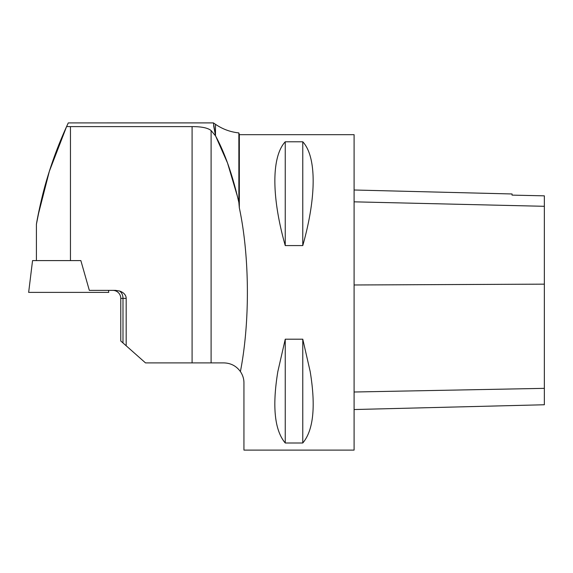<?xml version="1.0" encoding="UTF-8"?>
<svg xmlns="http://www.w3.org/2000/svg" width="573" height="573" viewBox="0 0 573 573"><rect width="100%" height="100%" fill="white"/><g stroke="black" fill="none" stroke-linecap="round" stroke-linejoin="round"><path stroke-width="0.86" d="M120.774 340.992L120.774 298.368L120.774 340.992L122.987 342.948L122.987 298.368L126.182 298.368A11.059 8.008 0 0 0 119.456 290.998L115.452 290.361L89.331 290.361L80.857 260.593L32.554 260.593L28.65 292.388L108.755 292.388L108.512 290.361M126.182 298.368L126.182 345.784L145.506 362.902L211.1 362.902L211.1 130.544C207.863 127.901 201.531 126.59 192.091 126.612L69.727 126.612M122.987 342.948L126.182 345.784M237.637 197.105L227.531 163.011L215.577 135.944C224.845 152.941 232.609 175.13 238.862 202.52L239.335 207.892C249.663 256.375 250.093 321.883 240.402 371.562C236.32 365.982 230.826 363.096 223.914 362.902L211.1 362.902M215.491 135.529L215.491 124.305L213.4 122.901L68.28 122.909L66.597 126.561C58.947 143.386 52.566 160.333 47.466 177.401C42.531 193.173 37.961 214.717 36.414 224.236L40.511 203.759L47.237 178.146C52.379 160.855 58.833 143.658 66.597 126.561L68.28 122.909L213.4 122.909L215.577 135.944L211.1 130.544M70.458 260.593L70.458 126.612L66.597 126.561L49.35 171.291L37.997 215.663M37.711 217.153L36.98 221.042M215.469 135.407L213.629 125.623M238.862 202.52L238.862 132.915C230.346 132.012 222.56 129.14 215.491 124.305M240.402 371.562C242.787 375.15 243.969 378.939 243.94 382.929C243.976 378.954 242.794 375.157 240.402 371.562M243.94 382.929L243.94 450.099L354.093 450.099L354.093 134.676L239.335 134.676L239.335 207.892M277.833 371.562L285.247 339.195L302.773 339.195L310.186 371.562C315.909 406.536 313.438 430.344 302.773 442.993L285.247 442.993C274.589 430.344 272.118 406.536 277.833 371.562M285.247 141.782L302.773 141.782C316.618 156.701 316.618 196.732 302.773 245.581L285.247 245.581C271.401 196.732 271.401 156.701 285.247 141.782L285.247 245.581M354.093 409.537L544.35 404.76L544.35 195.837L512.054 195.121L512.054 193.968L354.093 190M544.35 195.837L512.054 195.121M302.773 339.195L302.773 442.993M285.247 339.195L285.247 442.993M302.773 141.782L302.773 245.581M120.774 298.368A8.008 8.008 0 0 0 112.766 290.361A8.008 8.008 0 0 1 120.774 298.368L122.987 298.368A8.008 5.802 -90 0 0 119.456 290.998M33.377 292.388L49.758 292.388M192.091 362.902L192.091 126.612M544.35 388.351L354.093 392.011M544.35 284.151L354.093 284.982M544.35 206.301L354.093 201.832M36.407 260.593L36.407 224.258M239.335 134.676L238.862 132.915"/></g></svg>
